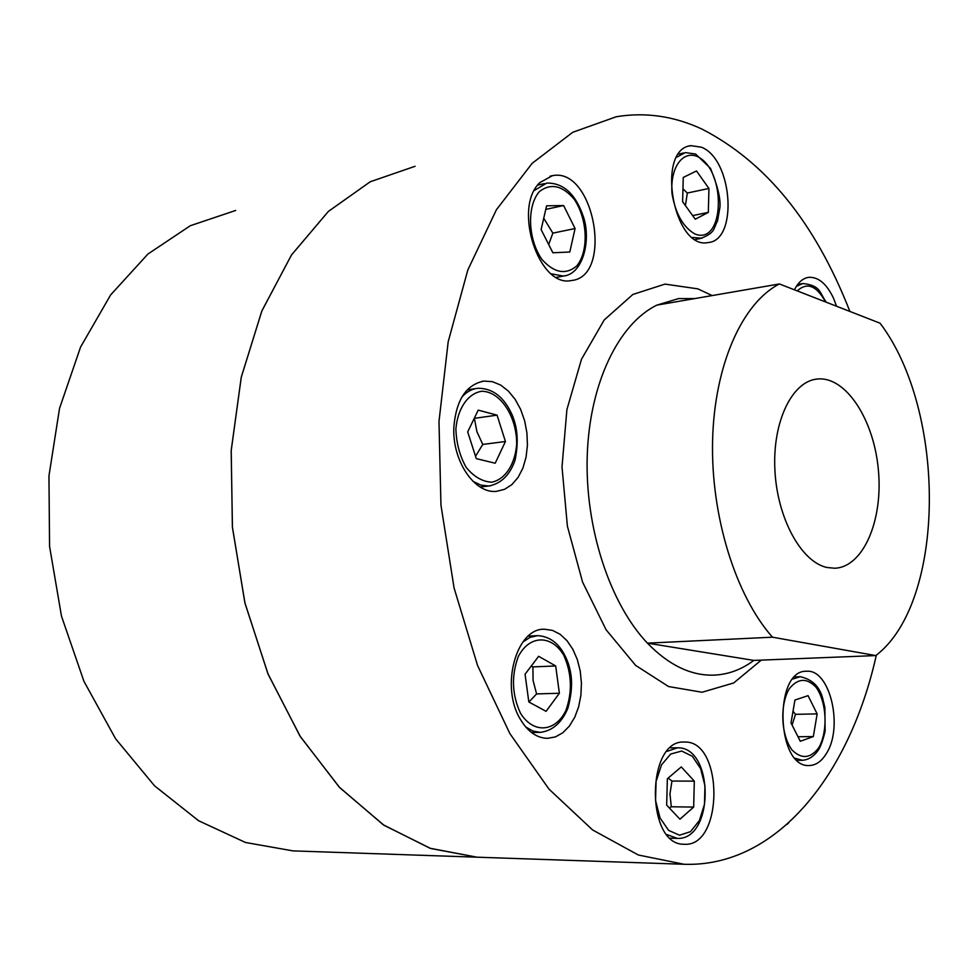 <?xml version="1.0" encoding="UTF-8"?>
<svg xmlns="http://www.w3.org/2000/svg" width="979" height="979" viewBox="0 0 979 979"><rect width="100%" height="100%" fill="white"/><g stroke="black" fill="none" stroke-linecap="round" stroke-linejoin="round"><path stroke-width="1.47" d="M476.981 857.188L430.711 848.487L383.976 825.273L339.75 787.667L300.394 736.685L268.148 674.274L245.019 603.333L232.439 527.485L231.179 450.793L241.226 377.404L261.785 311.126L291.436 255.066L328.295 211.501L370.233 181.764L415.084 166.283L370.282 181.739L328.381 211.415L291.558 254.883L261.907 310.832L241.311 376.988L231.215 450.254L232.378 526.837L244.848 602.623L267.854 673.552L299.953 736L339.199 787.079L383.315 824.832L429.977 848.242L476.981 857.188M235.67 210.461L190.305 225.721L147.927 254.038L110.651 294.912L80.572 347.068L59.535 408.378L48.95 475.978L49.574 546.466L61.481 616.134L83.937 681.311L115.583 738.753L154.547 785.831L198.602 820.732L245.484 842.478L292.978 850.886L684.088 864.273L638.357 855.01L592.601 829.947L548.999 789.135L509.888 733.614L477.568 665.512L454.085 588L440.954 505.14L438.984 421.508L448.198 341.708L467.827 269.971L496.426 209.714L532.123 163.358L572.788 132.263L616.28 116.746C645.394 111.961 673.931 116.06 701.894 129.057C765.921 161.951 815.238 222.735 849.87 311.432M753.842 660.409L875.826 655.575L772.48 637.194L647.425 643.142C668.424 664.778 690.207 675.449 712.773 675.167C727.507 674.788 741.189 669.869 753.842 660.409L647.425 643.142C609.819 603.615 584.842 527.583 587.241 455.455C589.615 383.278 618.606 323.682 656.897 305.118L678.618 298.571L694.674 298.595M875.826 655.575C946.081 602.036 946.828 411.107 880.06 323.205L779.419 283.959L656.897 305.118M772.48 637.194C735.621 595.721 710.73 515.909 712.59 440.403C714.437 364.849 742.339 302.854 779.419 283.959M876.327 655.171C849.613 775.197 776.396 867.467 684.088 864.273M826.3 753.659C821.516 761.442 815.801 765.394 809.156 765.529C775.894 767.83 773.557 669.134 806.782 671.264C830.082 669.122 843.678 727.348 826.3 753.659M794.471 289.833C798.142 282.331 802.902 278.158 808.776 277.326C818.432 276.837 826.704 283.837 833.557 298.314L836.543 306.231M701.441 147.217C732.647 159.087 738.374 240.638 708.086 242.559C673.454 250.232 655.404 148.857 691.039 145.651L701.441 147.217M539.918 182.559L552.462 175.669C594.326 166.883 613.76 277.192 571.222 280.545C538.768 287.997 512.555 207.536 539.918 182.559M453.889 426.599C456.287 399.787 466.31 384.612 483.969 381.088L492.339 381.651L500.599 385.028L508.309 391.013L515.089 399.261L520.62 409.357L524.634 420.786L526.935 432.975L527.424 445.323L526.053 457.217L522.908 468.072L518.124 477.348L511.931 484.556L504.613 489.304L496.549 491.336C474.521 494.065 451.821 460.363 453.889 426.599M520.424 719.381C500.036 686.781 516.325 627.869 544.495 629.228L552.462 630.378L560.098 634.27L566.988 640.67L572.813 649.236L577.304 659.516L580.229 670.994L581.44 683.122L580.902 695.274L578.626 706.875L574.722 717.326L569.362 726.112L562.803 732.769L555.374 736.93L547.445 738.35C536.847 738.056 527.84 731.729 520.424 719.381M683.844 844.241C645.332 845.012 646.25 738.998 684.456 742.082C723.714 739.94 723.775 847.288 684.248 844.265L683.844 844.241M827.071 567.514C801.238 562.117 777.093 518.075 774.891 469.773C772.394 421.459 792.305 380.843 817.624 378.995C846.003 376.291 874.063 419.881 878.396 470.116C883.18 520.326 863.319 567.122 834.793 568.236L827.071 567.514M695.261 219.198L682.62 201.735L683.256 177.444L696.497 170.97L708.931 188.457L708.331 212.406L695.261 219.198M682.963 188.874L687.331 193.034L708.931 188.457M687.331 193.034L685.41 205.59M692.655 215.6L708.331 212.406M569.802 252.019L552.866 252.766L541.118 229.575L546.588 205.835L563.598 205.529L575.077 228.523L569.802 252.019M545.768 209.396L563.598 205.529M543.737 218.207L552.854 233.137L575.077 228.523M552.854 233.137L548.693 244.53M505.433 441.505L495.203 463.214L476.296 458.637L467.693 431.91L478.229 410.14L497.063 415.157L505.433 441.505L482.757 444.442L475.537 456.287M482.757 444.442L476.895 431.592L474.387 418.339L497.063 415.157M555.693 665.965L559.376 693.254L546.086 711.329L528.831 701.98L525.062 674.237L538.634 656.297L555.693 665.965L532.919 666.883L533.078 680.454L536.59 693.927L559.376 693.254M531.169 666.173L532.919 666.883M536.59 693.927L528.917 702.029M681.274 766.912L694.307 781.132L693.67 807.075L679.94 819.203L666.662 805.093L667.36 778.758L681.274 766.912M694.307 781.132L671.961 781.046L668.143 778.085M671.961 781.046L669.966 793.883L671.288 806.782L669.355 807.956M671.288 806.782L693.67 807.075M813.329 736.575L800.296 741.274L791.008 722.943L794.96 700.022L808.054 695.665L817.147 713.899L813.329 736.575L798.007 736.759M793.027 711.207L795.499 714.327L817.147 713.899M795.499 714.327L792.072 725.047M786.761 824.587L788.78 822.776M761.27 660.115L733.687 682.963L702.078 692.251L668.547 686.536L635.628 665.39L606.087 629.766L582.578 582.089L567.392 526.188L562.007 466.934L566.902 409.614L581.489 359.256L604.227 319.937L632.899 294.446L664.974 284.106L697.868 288.854L712.161 295.572M796.392 286.321L802.89 283.518C821.148 285.648 819.227 292.488 826.313 302.254M797.249 290.91C807.088 281.866 816.535 285.55 825.603 301.973M701.931 238.215L692.471 237.456M676.734 157.166L685.312 152.589L695.604 154.021L710.485 168.351C717.607 185.802 720.764 198.798 719.932 207.34L717.521 221.009C713.153 228.596 716.053 232.574 700.45 238.497L695.384 239.488M696.864 156.31C726.724 169.245 724.962 246.121 694.882 233.981C683.158 227.165 675.547 213.789 672.047 193.842C669.856 168.584 682.069 150.546 696.864 156.31M534.338 190.489L546.686 183.085C563.427 182.743 575.689 194.026 583.472 216.946C591.132 239.476 583.435 274.279 563.341 276.066L551.287 273.826M565.299 275.686L556.464 277.363M539.417 191.554C550.761 182.865 562.35 185.423 574.183 199.202C587.681 219.198 588.942 251.028 576.79 265.921C565.825 275.148 554.224 273.006 541.999 259.521C527.877 239.414 526.641 206.141 539.417 191.554M461.794 397.205C466.42 391.93 471.731 388.957 477.74 388.284C492.78 388.1 504.332 397.168 512.396 415.488C515.603 423.699 519.8 436.805 515.064 460.203C509.9 474.999 501.175 483.589 488.888 486L480.873 485.131L472.992 481.35M490.516 485.817L480.138 486.991M455.884 428.912C457.707 408.243 467.999 393.423 481.705 391.257C500.453 391.282 517.034 416.87 516.667 444.356C515.027 464.413 505.323 479.355 491.788 482.206C482.451 481.705 473.909 476.773 466.175 467.399C459.763 455.933 456.336 443.108 455.884 428.912M522.798 642.102L529.957 637.39L537.679 635.64C552.021 636.546 562.325 646.116 568.603 664.362C571.002 672.965 574.147 684.676 567.93 708.098C561.799 722.735 552.584 730.823 540.273 732.378L532.784 730.995L525.65 726.883M520.461 713.201C511.931 694.576 511.234 675.645 518.356 656.419C529.627 634.722 551.52 634.588 563.72 655.196C571.822 673.332 572.531 691.81 565.838 710.632C555.24 732.268 533.31 733.981 520.461 713.201M667.042 751.346L677.554 747.797C714.389 746.744 714.401 840.263 677.333 838.379L667.005 834.634M677.554 747.797L679.218 747.883M679.524 835.222L668.645 830.388L660.054 817.991L655.551 800.516L656.065 781.523L661.486 764.917L670.652 754.063L681.678 751.028L692.349 756.277L700.634 768.65L704.941 785.721L704.501 804.2L699.373 820.573L690.476 831.673L679.524 835.222M792.904 678.985L800.21 676.709C812.692 679.426 820.329 687.246 823.106 700.132L824.893 707.609L825.113 731.24C822.96 740.32 820.635 746.696 818.15 750.391C813.696 756.559 808.421 759.863 802.29 760.291L795.181 758.272M789.282 688.726C797.909 678.092 806.867 677.627 816.143 687.344C826.778 702.359 828.099 731.142 818.872 747.601C810.514 758.59 801.556 759.398 792.011 749.987C780.948 735.021 779.627 705.076 789.282 688.726M543.455 629.277L544.495 629.228M481.705 381.431L483.969 381.088M549.941 176.244L552.462 175.669M689.143 146.091L691.039 145.651M807.516 277.534L808.776 277.326M815.128 379.338L817.624 378.995M715.037 675.094L712.773 675.167M801.777 283.714L797.714 284.399M683.623 152.969L678.655 154.095M544.446 183.599L537.728 185.129M475.745 388.59L467.216 389.887M536.786 635.689L528.232 636.142M540.273 732.378L531.487 732.5M677.199 747.797L670.444 747.858M677.333 838.379L670.419 838.208M799.782 676.722L794.801 676.893M802.29 760.291L797.212 760.316"/></g></svg>
